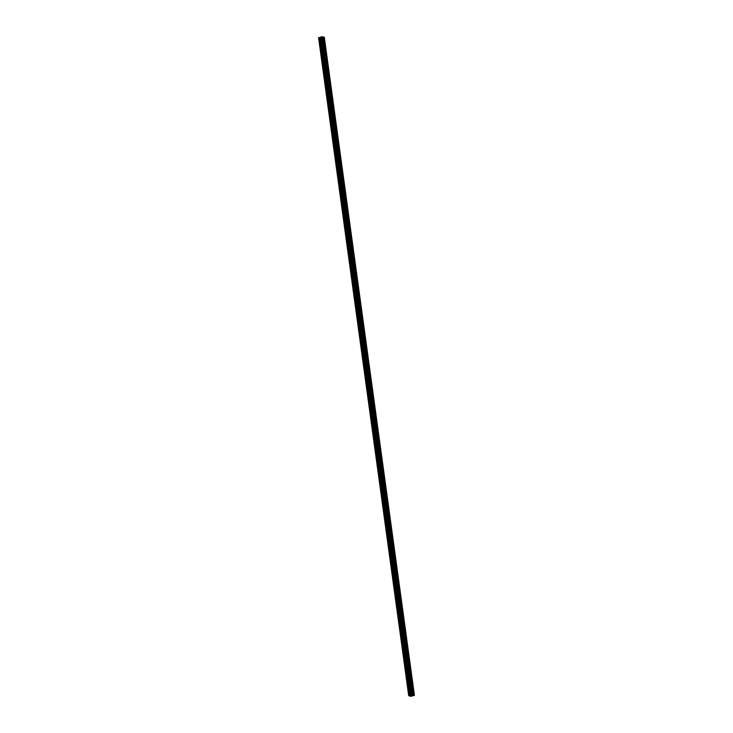 <?xml version="1.0" encoding="UTF-8"?>
<svg xmlns="http://www.w3.org/2000/svg" width="733" height="733" viewBox="0 0 733 733"><rect width="100%" height="100%" fill="white"/><g stroke="black" fill="none" stroke-linecap="round" stroke-linejoin="round"><path stroke-width="1.1" d="M408.428 688.397L408.84 689.029L408.428 688.397M406.595 675.001L407.007 675.634L406.595 675.001M404.763 661.606L405.175 662.238L404.763 661.606M402.921 648.21L403.333 648.842L402.921 648.21M401.088 634.815L401.501 635.447L401.088 634.815M399.256 621.419L399.668 622.051L399.256 621.419M397.423 608.014L397.827 608.656L397.423 608.014M395.582 594.619L395.994 595.26L395.582 594.619M393.749 581.223L394.162 581.865L393.749 581.223M391.917 567.828L392.329 568.46L391.917 567.828M390.084 554.432L390.487 555.064L390.084 554.432M388.243 541.036L388.655 541.669L388.243 541.036M386.41 527.641L386.822 528.273L386.41 527.641M384.578 514.245L384.981 514.878L384.578 514.245M382.736 500.85L383.148 501.482L382.736 500.85M380.903 487.454L381.316 488.086L380.903 487.454M379.071 474.059L379.483 474.691L379.071 474.059M377.238 460.663L377.642 461.295L377.238 460.663M375.397 447.267L375.809 447.9L375.397 447.267M373.564 433.872L373.977 434.504L373.564 433.872M371.732 420.476L372.144 421.109L371.732 420.476M369.89 407.081L370.302 407.713L369.89 407.081M368.058 393.676L368.47 394.317L368.058 393.676M366.225 380.28L366.637 380.922L366.225 380.28M364.393 366.885L364.796 367.526L364.393 366.885M362.551 353.489L362.963 354.121L362.551 353.489M360.718 340.094L361.131 340.726L360.718 340.094M358.886 326.698L359.298 327.33L358.886 326.698M357.053 313.303L357.457 313.935L357.053 313.303M355.212 299.907L355.624 300.539L355.212 299.907M353.379 286.511L353.792 287.144L353.379 286.511M351.547 273.116L351.95 273.748L351.547 273.116M349.705 259.72L350.117 260.352L349.705 259.72M347.873 246.325L348.285 246.957L347.873 246.325M346.04 232.929L346.452 233.561L346.04 232.929M344.208 219.534L344.611 220.166L344.208 219.534M342.366 206.138L342.778 206.77L342.366 206.138M340.533 192.733L340.946 193.375L340.533 192.733M338.701 179.338L339.113 179.979L338.701 179.338M336.859 165.942L337.272 166.583L336.859 165.942M335.027 152.546L335.439 153.179L335.027 152.546M333.194 139.151L333.607 139.783L333.194 139.151M331.362 125.755L331.765 126.388L331.362 125.755M329.52 112.36L329.932 112.992L329.52 112.36M327.688 98.964L328.1 99.596L327.688 98.964M325.855 85.569L326.267 86.201L325.855 85.569M324.023 72.173L324.426 72.805L324.023 72.173M322.181 58.777L322.593 59.41L322.181 58.777M320.348 45.382L320.761 46.014L320.348 45.382M319.13 37.786L321.686 36.714L324.298 37.145L320.962 38.244L319.13 37.786L409.271 695.874L410.361 696.176M318.553 37.594L408.702 695.681L409.271 695.828M414.172 695.37L324.298 37.145M320.22 38.134L410.37 696.222L414.182 695.452M322.163 37.383L321.366 37.585M410.187 696.167L320.037 38.079M409.206 695.8L319.066 37.722M409.096 695.809L318.947 37.722M414.347 695.287L324.197 37.2M412.798 695.699L322.648 37.612M412.725 695.699L322.575 37.612M411.112 696.332L320.962 38.244M410.755 696.35L320.614 38.263M410.306 696.158L320.156 38.07M414.411 695.269L324.261 37.181M414.182 695.461L324.032 37.383L414.191 695.461M414.108 695.535L323.959 37.447M414.053 695.562L323.913 37.475M413.751 695.635L323.601 37.557M413.669 695.654L323.528 37.566M413.421 695.663L323.271 37.575M413.366 695.663L323.216 37.575M412.679 695.709L322.529 37.621M412.578 695.718L322.428 37.63M412.083 695.846L321.934 37.759M412.019 695.874L321.869 37.795M411.726 696.158L321.576 38.07M411.653 696.185L321.512 38.098"/></g></svg>
